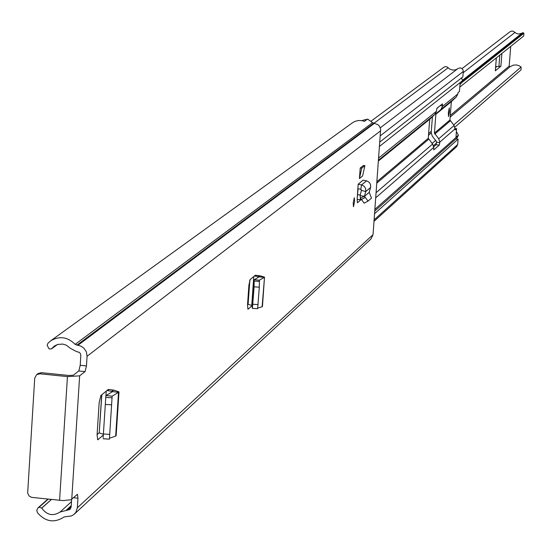<?xml version="1.0" encoding="UTF-8"?>
<svg xmlns="http://www.w3.org/2000/svg" width="552" height="552" viewBox="0 0 552 552"><rect width="100%" height="100%" fill="white"/><g stroke="black" fill="none" stroke-linecap="round" stroke-linejoin="round"><path stroke-width="0.83" d="M109.489 438.212L115.665 436.094L118.521 392.382L119.004 391.892L113.988 390.161L108.302 389.408L100.871 395.522L99.174 402.532L97.076 434.928L97.745 439.792L103.327 435.059M353.19 202.832L354.322 197.754L354.598 201.646L353.473 206.724L353.19 202.832M361.194 199.479L357.434 202.805L357.158 199.355L357.855 188.674L360.767 189.281L361.436 190.35L360.063 195.518L364.444 196.367L365.714 191.606L361.436 190.35M369.226 192.296L364.472 196.346L368.032 201.094L371.489 198.113L369.226 192.296L370.709 186.928L370.53 184.485L369.164 182.263L367.066 180.987L363.14 180.131L358.179 184.216L357.855 188.674M71.629 499.436L71.139 507.109L70.007 509.462L60.058 512.056C52.971 516.451 46.879 515.14 41.766 508.109L39.13 507.205L37.936 507.93L36.763 510.317L37.426 512.67C45.43 521.875 54.337 523.296 64.149 516.934L71.422 515.941L73.864 514.533L75.941 512.194L77.349 507.771L77.963 498.194L77.418 494.302L70.987 499.774L62.976 500.588L31.574 497.352L29.18 496.069L27.655 493.184L34.721 378.168L36.618 374.656L38.116 373.538L41.352 372.676L39.854 373.794L36.618 374.656M74.451 514.022L370.889 239.092L373.035 234.669L380.652 129.209L379.548 126.367L377.968 124.697L372.593 122.668L367.597 119.066L364.465 121.364L361.877 120.626L358.324 120.522L354.895 121.412L352.362 122.861M86.457 365.921L85.063 371.599L78.812 370.965L80.212 365.286L86.457 365.921L87.078 356.254L380.707 130.734M39.854 373.794L67.447 376.602L79.647 375.843L85.063 371.599M359.435 178.558L362.616 175.957L364.9 165.621L361.732 168.167L359.435 178.558L360.208 168.029L361.732 168.167M364.9 165.621L363.388 165.476L360.208 168.029M257.77 308.05L262.124 306.808L264.512 277.132L260.13 275.807L255.334 275.22L250.159 279.526L248.897 285.246L247.517 305.042L247.938 309.258L252.326 305.504L251.753 305.435L253.775 276.517M247.537 304.738L248.096 304.255M97.097 434.562L99.25 432.706M358.096 188.722L357.254 197.823M78.812 370.965L73.361 375.201L68.896 375.484L41.352 372.676M87.078 356.254L86.381 351.852L83.869 348.126L81.082 346.228L75.162 344.365C67.654 336.886 59.485 335.713 50.653 340.839L48.086 343.061L47.127 345.269L49.087 348.878L51.377 348.954L54.303 346.097L57.677 344.441L62.714 344.068L66.392 345.207L70.47 348.381L76.404 351.527L79.343 352.383L80.406 353.639L80.834 355.212L80.212 365.286M362.823 120.267L367.404 119.204M37.384 374.208L38.116 373.538M361.374 189.75L361.277 190.957M360.511 198.265L359.994 199.734L361.008 199.796M358.179 184.216L362.14 185.079L364.258 186.362L365.645 188.598L365.714 191.606L370.592 187.48M364.423 196.367L360.401 198.071L360.063 195.518M360.401 198.071L364.168 203.184L367.998 201.1M108.979 389.498L106.95 390.519L112.774 391.506L106.039 395.542L112.146 396.177L118.521 392.382L112.691 391.609M101.837 394.728L99.236 432.844L103.376 434.293M112.146 396.177L106.039 395.542M105.88 395.743L103.155 437.646M112.139 396.288L109.406 439.157L103.148 438.709M115.665 436.094L116.141 435.618L115.727 435.093M255.907 275.289L254.389 276L259.323 276.773L254.244 279.712L259.371 280.216L264.187 277.449L259.267 276.842M249.87 279.981L248.096 304.331L251.753 305.435M259.371 280.216L254.244 279.712M254.134 279.857L254.092 286.847L252.409 308.402L254.134 279.857M259.364 280.312L259.309 287.171L257.618 308.727L252.436 308.368M254.134 279.843L252.195 307.664M262.124 306.808L262.172 306.181M499.801 55.103L498.918 66.495L496.834 66.55L495.613 67.551M496.324 57.884L495.316 70.815L500.899 66.219L501.892 53.434M453.661 124.959L521.081 67.006L518.949 65.64L516.513 64.943L513.167 65.17L510.186 66.668L509.172 66.123L510.717 46.382M509.827 31.892L511.359 31.16L512.981 31.147L516.355 33.375L518.411 34.072L522.019 33.196M522.634 32.713L462.576 80.212L522.634 32.713L523.91 33.265L523.689 36.011L459.781 87.099M521.081 67.006L521.081 69.856L454.979 127.057L521.081 69.856M496.834 66.55L495.689 66.585M498.918 66.495L500.899 66.219M448.334 112.746L448.514 116.596L449.494 111.78L449.307 107.93L448.334 112.746M433.72 146.825L436.073 144.783L436.584 141.809L432.292 136.137L431.202 132.797L432.444 116.431M378.7 157.982L436.446 111.249L434.852 114.388L429.711 119.26L428.269 138.297L432.609 144.031L433.706 147.412L433.768 149.896L439.302 145.079L436.073 144.783M436.542 142.312L439.772 142.609L439.813 142.105L438.723 138.766L434.431 133.094L435.859 114.257L440.951 109.434L442.531 106.329L457.843 93.937L458.029 92.653L459.443 91.508L460.147 82.765L462.548 80.868L461.603 77.839M457.843 93.937L456.304 96.966L451.343 101.658L449.949 119.984L454.123 125.504L455.172 129.886M439.772 142.609L439.302 145.079M456.193 134.026L456.607 128.644L455.179 129.879M456.228 134.026L455.98 137.289L458.395 135.15L457.139 137.841L374.78 211.023M436.446 111.249L436.963 108.261L442.435 103.852L442.531 106.329M436.791 108.668L439.185 106.467M248.559 290.104L249.118 289.634M248.324 300.985L247.841 300.412M443.794 67.247L445.098 66.661L446.809 66.771L449.921 69.145L452.668 70.097L455.552 69.856L457.504 68.91M455.897 138.945L458.091 139.145L457.677 144.52L456.601 146.694L374.014 221.338M374.58 213.672L458.091 139.145M379.879 142.002L462.859 76.859L463.273 71.456L463.004 69.869L461.575 68.289L460.03 67.868L458.029 68.51L380.293 127.809L458.029 68.51M455.193 128.512L456.607 128.644M462.548 80.868L461.203 83.38L460.03 84.311M456.38 131.631L458.395 135.15M249.173 288.882L248.642 288.834M79.647 375.843L71.739 499.346M77.349 507.771L373.035 234.669M60.058 512.056L71.484 501.644M41.766 508.109L51.453 499.491M51.357 499.484L41.731 508.047M66.274 510.2L71.229 505.666M67.323 510.31L71.16 506.805M51.819 348.512L57.146 344.614M51.778 348.567L57.215 344.593M75.162 344.365L372.593 122.668M76.804 345.235L373.718 123.255M77.866 345.345L374.449 123.324M77.963 498.194L73.526 497.725M39.13 507.205L48.217 499.153M48.017 499.132L38.585 507.488M67.447 376.602L59.581 500.36M357.144 199.486L360.056 199.658M360.228 194.897L357.655 194.746M366.521 180.842L361.588 184.934L360.767 189.281M365.127 197.506L361.263 199.596M105.929 395.625L106.219 391.12M113.988 390.161L111.966 391.189L111.911 392.072M98.014 439.682L97.511 439.64M112.09 397.792L105.818 397.419M111.683 404.83L105.404 404.45M109.758 434.376L103.486 434.003M260.13 275.807L258.619 276.524L258.571 277.242M259.509 281.423L254.286 281.099M259.309 287.171L254.092 286.847M258.094 304.587L252.871 304.262M428.635 133.529L431.319 131.279M450.301 115.396L509.172 66.123M463.176 72.74L515.092 32.354M432.126 143.458L435.811 140.298M428.504 135.268L431.195 133.004M450.17 117.072L510.186 66.668M523.482 32.789L462.528 81.096M462.1 82.345L523.91 33.265M436.466 143.078L433.499 145.645L436.466 143.078M378.479 160.949L429.711 119.26M376.947 181.649L428.269 138.297M434.431 133.094L449.949 119.984M435.859 114.257L451.343 101.658M439.813 142.105L455.179 128.761M374.905 209.325L458.381 135.371M375.76 197.754L433.706 147.412M379.555 146.37L462.569 80.647M376.133 192.662L432.609 144.031M438.723 138.766L454.123 125.504M376.843 183.105L428.593 139.276M434.748 134.06L450.253 120.929M378.541 160.142L434.852 114.388M440.951 109.434L456.304 96.966M378.527 160.328L430.174 118.349M436.315 113.36L451.791 100.781M248.434 291.856L248.993 291.38M373.973 123.282L448.238 67.73M248.2 302.827L247.634 303.303M374.125 219.862L457.677 144.52M380.335 135.785L463.273 71.456M442.566 105.825L440.248 105.611M50.653 340.839L352.576 122.703M362.236 120.695L362.926 120.191M37.936 507.93L47.879 499.111M51.377 348.954L57.456 344.51M368.032 201.094L364.168 203.184M99.236 432.844L101.699 394.846M109.406 439.157L103.141 438.785M119.004 391.892L116.141 435.618M248.096 304.331L249.773 280.209M257.618 308.727L252.409 308.402M264.512 277.132L262.448 306.512M462.052 68.614L509.889 31.837M495.365 70.739L496.365 57.85M371.068 121.15L443.849 67.213"/></g></svg>

